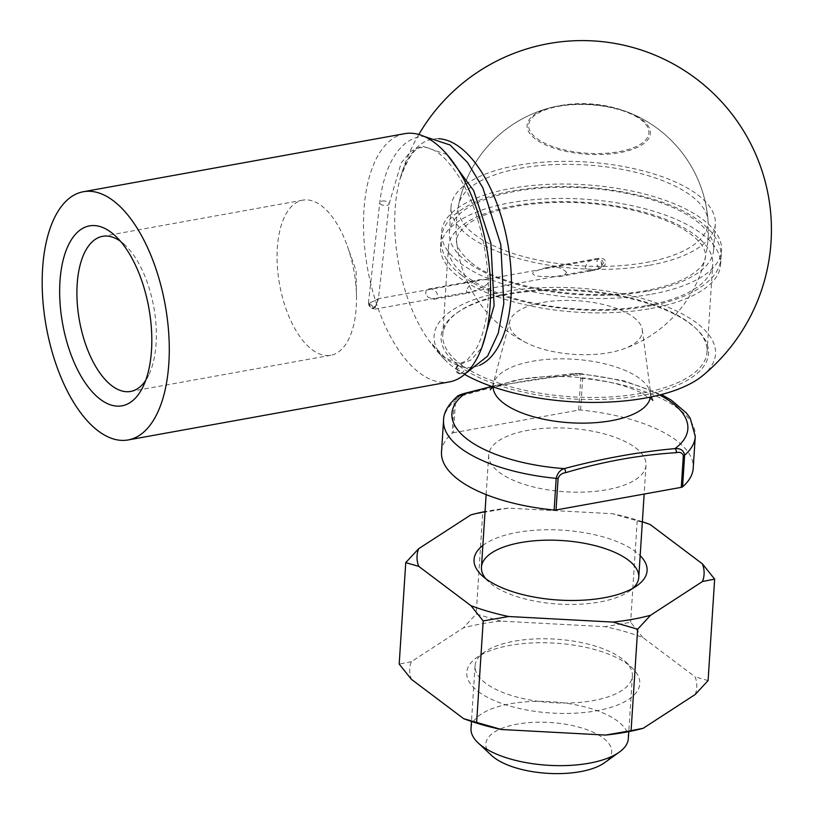<?xml version="1.0" encoding="UTF-8"?>
<svg xmlns="http://www.w3.org/2000/svg" width="814" height="814" viewBox="0 0 814 814"><rect width="100%" height="100%" fill="white"/><g stroke="black" fill="none" stroke-linecap="round" stroke-linejoin="round"><path stroke-width="0.61" stroke-dasharray="4.07 3.05" d="M441.514 451.902A126.109 50.895 -176.3 0 1 452.157 433.252A3.154 1.272 -176.3 0 1 453.459 432.733L455.504 401.078C456.969 397.69 459.462 395.818 462.993 395.451C500.417 384.32 537.362 377.655 573.799 375.437C577.37 374.511 579.68 375.519 580.738 378.449L578.683 410.114L453.459 432.733M457.02 396.652L454.202 401.587L452.157 433.252M491.554 755.453A63.054 25.448 -176.3 0 1 519.79 723.697A63.054 25.448 -176.3 0 1 603.215 738.064A63.054 25.448 -176.3 0 1 604.497 762.759M471.021 728.428A78.816 31.817 -176.3 0 1 530.25 701.576A78.816 31.817 -176.3 0 1 617.755 721.214A78.816 31.817 -176.3 0 1 628.337 738.593M635.439 447.741A78.816 31.817 -176.3 0 1 646.021 465.13A78.816 31.817 -176.3 0 1 565.313 491.788A78.816 31.817 -176.3 0 1 488.705 454.955A78.816 31.817 -176.3 0 1 547.934 428.113A78.816 31.817 -176.3 0 1 635.439 447.741M578.683 410.114A3.154 1.272 -176.3 0 1 580.596 410.053A126.109 50.895 -176.3 0 1 693.213 468.182M580.596 410.053L582.641 378.388L578.601 373.311L491.91 386.487M633.424 317.165A66.565 26.872 -176.3 0 1 642.297 329.751A66.565 26.872 -176.3 0 1 621.499 349.613A66.565 26.872 -176.3 0 1 527.91 343.559A66.565 26.872 -176.3 0 1 509.839 321.184A66.565 26.872 -176.3 0 1 562.036 300.478A66.565 26.872 -176.3 0 1 633.424 317.165M642.104 119.739A61.783 24.939 -176.3 0 1 619.678 152.656A61.783 24.939 -176.3 0 1 535.388 139.011A61.783 24.939 -176.3 0 1 551.831 107.367A61.783 24.939 -176.3 0 1 628.194 112.312A61.783 24.939 -176.3 0 1 642.104 119.739M659.615 394.983A118.234 47.721 -176.3 0 0 575.569 373.748A3.154 1.516 -100.2 0 0 574.826 373.524L578.601 373.3L623.86 380.769L661.477 394.505M491.788 386.447L522.385 379.08L574.826 373.524A3.154 1.516 -100.2 0 0 573.799 375.437M464.011 393.538A3.154 1.516 -100.2 0 0 462.993 395.451M404.629 133.689A126.109 60.45 -100.2 0 0 363.95 238.868A126.109 60.45 -100.2 0 0 419.607 372.944A126.109 60.45 -100.2 0 0 449.47 381.898M438.654 138.736A115.812 55.505 -100.2 0 0 399.949 179.273A115.812 55.505 -100.2 0 0 429.141 340.842A115.812 55.505 -100.2 0 0 446.235 358.832A115.812 55.505 -100.2 0 0 479.578 365.272M418.813 134.524A189.174 189.174 0 0 0 399.949 179.284L399.949 179.273C408.18 156.929 415.578 146.388 422.13 147.629C424.521 146.825 428.327 147.629 433.536 150.041C441.188 153.805 449.409 162.352 458.211 175.682C483.313 213.716 495.054 284.31 484.574 325.641C482.234 335.714 479.222 343.803 475.559 349.918L467.633 359.523C463.024 361.792 461.111 367.389 444.261 356.868L429.141 340.842A189.174 189.174 0 0 0 444.118 358.994M425.915 294.037C425.529 290.7 426.414 289.031 428.551 289.021C430.993 288.4 433.74 289.591 436.792 292.592C438.125 296.937 437.25 299.145 434.167 299.226L428.093 297.293L425.915 294.037M585.317 268.132C586.395 262.576 590.242 259.412 596.845 258.618C604.029 257.397 606.684 259.656 604.792 265.374L595.156 270.146C591.381 271.143 588.105 270.472 585.317 268.132M464.652 374.43A140.995 56.909 -176.3 0 1 453.032 366.9A140.995 56.909 -176.3 0 1 444.078 358.954A140.995 56.909 -176.3 0 1 578.469 288.105A140.995 56.909 -176.3 0 1 702.655 375.661M459.086 365.812A133.995 54.08 3.7 0 0 636.345 396.337A133.995 54.08 3.7 0 0 696.357 328.856A133.995 54.08 3.7 0 0 578.306 290.934A133.995 54.08 3.7 0 0 456.349 313.329A133.995 54.08 3.7 0 0 459.086 365.812M645.828 262.525A125.122 50.499 3.7 0 0 708.038 220.645A125.122 50.499 3.7 0 0 586.406 164.967A125.122 50.499 3.7 0 0 458.689 204.548A125.122 50.499 3.7 0 0 516.514 254.538A125.122 50.499 3.7 0 0 645.828 262.525M641.188 393.366A132.417 53.449 -176.3 0 1 460.541 364.123A132.417 53.449 -176.3 0 1 442.765 334.92A132.417 53.449 -176.3 0 1 457.834 312.261A132.417 53.449 -176.3 0 1 578.357 290.13A132.417 53.449 -176.3 0 1 695.014 327.604A132.417 53.449 -176.3 0 1 707.051 352.004A132.417 53.449 -176.3 0 1 641.188 393.366M646.865 305.565A132.417 53.449 3.7 0 0 712.728 264.214A132.417 53.449 3.7 0 0 584.035 202.33A132.417 53.449 3.7 0 0 448.443 247.12A132.417 53.449 3.7 0 0 513.095 298.046A132.417 53.449 3.7 0 0 646.865 305.565M466.31 290.394C466.829 292.694 468.131 293.478 470.197 292.714L483.068 286.752C487.301 284.89 489.051 282.57 488.329 279.762L480.545 279.629C474.593 279.823 469.851 283.414 466.31 290.394M566.575 272.273C560.978 266.941 553.744 265.517 544.861 268.01L533.913 271.581C529.812 275.173 537.698 275.987 540.191 276.455L559.126 276.648C562.647 276.394 565.13 274.939 566.575 272.273M650.813 308.537A140.303 56.624 3.7 0 0 720.594 264.723A140.303 56.624 3.7 0 0 584.238 199.155A140.303 56.624 3.7 0 0 440.578 246.611A140.303 56.624 3.7 0 0 509.076 300.57A140.303 56.624 3.7 0 0 650.813 308.537M651.749 294.149A140.303 56.624 3.7 0 0 721.519 250.325A140.303 56.624 3.7 0 0 585.164 184.758A140.303 56.624 3.7 0 0 441.503 232.214A140.303 56.624 3.7 0 0 510.012 286.182A140.303 56.624 3.7 0 0 651.749 294.149M647.802 291.178A132.417 53.449 3.7 0 0 713.654 249.817A132.417 53.449 3.7 0 0 584.961 187.932A132.417 53.449 3.7 0 0 449.369 232.723A132.417 53.449 3.7 0 0 514.031 283.659A132.417 53.449 3.7 0 0 647.802 291.178M649.48 265.272A132.417 53.449 3.7 0 0 715.333 223.911A132.417 53.449 3.7 0 0 586.64 162.027A132.417 53.449 3.7 0 0 451.048 206.817A132.417 53.449 3.7 0 0 515.7 257.753A132.417 53.449 3.7 0 0 649.48 265.272M145.665 380.423A78.816 37.78 -100.2 0 0 148.667 375.183A78.816 37.78 -100.2 0 0 125.193 245.228A78.816 37.78 -100.2 0 0 120.553 241.371M312.118 349.684A78.816 37.78 -100.2 0 0 330.779 355.28A78.816 37.78 -100.2 0 0 356.481 296.53A78.816 37.78 -100.2 0 0 347.385 246.204A78.816 37.78 -100.2 0 0 302.757 200.152A78.816 37.78 -100.2 0 0 277.33 265.893A78.816 37.78 -100.2 0 0 312.118 349.684M478.388 691.625A86.701 34.992 3.7 0 0 593.08 711.375A86.701 34.992 3.7 0 0 631.908 667.714A86.701 34.992 3.7 0 0 555.524 643.172A86.701 34.992 3.7 0 0 476.617 657.671A86.701 34.992 3.7 0 0 478.388 691.625M695.197 694.484A143.803 58.038 3.7 0 0 695.125 676.861L642.867 637.515A143.803 58.038 3.7 0 0 605.148 626.688L500.936 621.123A143.803 58.038 3.7 0 0 463.288 627.93L411.335 661.701A143.803 58.038 3.7 0 0 411.406 679.334M500.936 621.123L476.18 614.031L463.288 627.93M642.867 637.515L630.636 622.272L605.148 626.688M708.088 680.585L695.125 676.861M411.335 661.701L399.186 664.092M470.594 514.947L482.743 512.555L476.18 614.031M482.743 512.555L508.241 508.139L612.454 513.705L650.172 524.531M637.199 520.807L630.636 622.272M482.855 545.482A86.701 34.992 -176.3 0 1 557.57 529.914A86.701 34.992 -176.3 0 1 635.449 551.587A86.701 34.992 -176.3 0 1 640.17 555.647M642.358 521.754A143.803 58.038 3.7 0 0 612.454 513.705M508.241 508.139A143.803 58.038 3.7 0 0 485.052 511.579M485.704 578.652A78.816 31.817 3.7 0 0 488.614 581.745A78.816 31.817 3.7 0 0 558.058 604.059A78.816 31.817 3.7 0 0 629.792 590.883A78.816 31.817 3.7 0 0 633.068 588.176M485.653 683.2A78.816 31.817 -176.3 0 1 475.071 665.811A78.816 31.817 -176.3 0 1 484.045 652.329A78.816 31.817 -176.3 0 1 552.065 638.949A78.816 31.817 -176.3 0 1 621.804 658.607A78.816 31.817 -176.3 0 1 625.223 661.456A78.816 31.817 -176.3 0 1 632.386 675.986A78.816 31.817 -176.3 0 1 573.168 702.828A78.816 31.817 -176.3 0 1 485.653 683.2M368.416 303.205C369.017 305.688 369.515 306.756 369.932 306.39A3.154 2.249 -46.5 0 1 370.309 302.737L377.94 298.972L374.776 309.157L373.667 308.628L370.523 302.93A3.154 1.964 133.4 0 0 369.932 306.39L369.932 306.39A3.154 2.249 -46.5 0 0 369.953 306.41A3.154 1.964 133.4 0 1 369.932 306.39L371.856 308.18A3.154 2.35 -47.7 0 1 371.825 308.16L371.499 307.824A3.154 1.964 -46.6 0 0 374.969 306.97L378.357 299.369L368.406 303.205L369.047 304.253L375.173 307.163A3.154 2.249 133.5 0 1 371.499 307.824L371.825 308.16M461.111 373.84C465.842 369.973 465.425 366.849 459.859 364.479C454.884 368.203 455.219 371.337 460.866 373.88L461.111 373.84M459.086 370.818C453.958 368.264 463.186 366.605 459.086 370.818M443.569 420.238A126.109 50.895 -176.3 0 1 454.202 401.587A3.154 1.272 -176.3 0 1 455.504 401.078M580.738 378.449A3.154 1.272 3.7 0 1 582.641 378.388A126.109 50.895 -176.3 0 1 695.268 436.518M493.152 386.915A78.816 31.817 -176.3 0 1 493.569 383.445A78.816 31.817 -176.3 0 1 555.382 358.933A78.816 31.817 -176.3 0 1 639.906 378.693A78.816 31.817 -176.3 0 1 650.406 393.589A78.816 31.817 -176.3 0 1 650.386 397.079M536.752 138.4A60.236 24.308 3.7 0 0 640.893 143.966A60.236 24.308 3.7 0 0 588.675 104.65A60.236 24.308 3.7 0 0 536.752 138.4M601.678 265.567A4.731 2.269 -100.2 0 0 598.463 259.127A4.731 2.269 -100.2 0 0 596.937 262.027A4.731 2.269 -100.2 0 0 600.152 268.437A4.731 2.269 -100.2 0 0 601.678 265.567M602.818 263.889A1.577 0.753 79.8 0 1 601.556 264.245A1.577 0.753 79.8 0 1 601.719 261.752A1.577 0.753 79.8 0 1 602.818 263.889M382.122 201.089A4.731 2.198 -173.6 0 1 386.925 201.557A4.731 2.198 -173.6 0 1 389.163 203.744A4.731 2.198 -173.6 0 1 384.218 205.403A4.731 2.198 -173.6 0 1 379.762 202.686A4.731 2.198 -173.6 0 1 382.122 201.089M369.627 306.074A3.154 2.35 -47.7 0 1 369.047 304.253M373.667 308.628A3.154 2.35 -47.7 0 1 371.856 308.18L374.776 309.157M488.705 454.955L486.141 494.607M475.071 665.811L471.479 721.458M646.021 465.13L644.149 494.057M632.386 675.986L628.784 731.623M652.777 400.356L640.119 392.256C623.107 384.228 600.6 379.131 572.618 376.953C549.542 375.641 529.405 377.035 512.21 381.135C496.174 386.253 488.888 389.163 490.354 389.855M492.419 386.66L509.839 321.184M642.297 329.751L651.139 396.927M621.489 349.613A126.109 126.109 0 0 0 628.205 112.312C603.205 103.551 577.747 101.903 551.831 107.367A126.109 126.109 0 0 0 527.91 343.559M471.428 262.83C497.975 285.175 577.146 301.699 640.069 291.595C666.737 287.2 685.632 280.25 696.733 270.747C707.997 261.548 708.424 251.495 698.005 240.588C683.882 226.038 657.865 214.988 619.953 207.417C585.235 201.292 551.841 200.712 519.77 205.698C494.617 210.083 476.628 216.789 465.801 225.814C455.27 236.101 449.593 243.681 471.428 262.83M461.945 275.427C492.623 300.152 568.793 316.361 634.727 308.241C672.435 303.591 698.646 292.918 713.349 276.211C717.979 270.513 720.543 264.285 721.051 257.519C721.418 250.865 719.739 244.454 716.005 238.299C703.784 219.841 679.395 205.85 642.836 196.327C610.042 188.044 576.17 185.053 541.218 187.362C500.203 190.456 470.624 200.213 452.472 216.626C445.553 223.321 441.737 230.922 441.046 239.418C440.75 252.93 447.71 264.937 461.945 275.427M708.048 220.757A126.109 126.109 0 0 0 458.618 204.925M707.051 352.004L712.728 264.214M442.765 334.92L448.443 247.12M720.594 264.723L721.519 250.325M440.578 246.611L441.503 232.214M713.654 249.817L715.333 223.911M449.369 232.723L451.048 206.817M559.126 276.648L595.156 270.146M544.861 268.02L596.845 258.618M434.167 299.226L470.197 292.714M428.551 289.031L480.545 279.629M457.834 312.261L456.349 313.329M695.014 327.604L696.357 328.856M125.193 245.228L115.669 236.213M148.667 375.183L142.908 386.965M302.757 200.152L102.615 236.314M330.779 355.28L130.637 391.442M356.481 296.53L356.074 270.624L347.385 246.204M629.792 590.883L637.22 585.541M488.614 581.745L481.929 575.498M484.045 652.329L476.617 657.671M625.223 661.456L631.908 667.714M374.766 309.157L600.152 268.437L603.245 264.581C603.662 261.436 602.065 259.615 598.463 259.127L378.347 298.667L378.357 299.369L389.163 203.744L401.18 162.983L411.08 151.129L422.059 146.042L447.039 154.558M368.406 303.205L379.762 202.686C384.686 161.152 402.035 139.235 420.187 136.772L423.84 136.325M466.544 372.71L460.866 373.88C455.291 374.206 453.449 366.514 459.859 364.479L471.235 359.849L481.898 347.517"/><path stroke-width="1.22" d="M676.393 452.665C639.539 454.965 602.604 461.64 565.577 472.69C562.047 473.056 559.554 474.928 558.089 478.306L556.043 509.971A3.154 1.272 -176.3 0 1 554.141 510.032A126.109 50.895 -176.3 0 1 441.514 451.902L443.569 420.238A126.109 50.895 -176.3 0 0 556.186 478.367C557.427 473.209 560.093 469.963 564.194 468.62C602.116 458.536 639.051 451.862 674.999 448.606C680.514 448.209 683.719 450.396 684.625 455.168L682.58 486.833A3.154 1.272 -176.3 0 1 681.277 487.352L683.322 455.687C682.264 452.757 679.955 451.75 676.393 452.665A3.154 1.516 -100.2 0 0 674.999 448.606A118.234 47.721 -176.3 0 0 671.988 402.737A118.234 47.721 -176.3 0 0 659.615 394.983M491.91 386.487L464.763 393.762L457.02 396.652C447.985 404.914 443.508 412.779 443.569 420.238M628.784 731.623L628.337 738.593A78.816 31.817 -176.3 0 1 619.362 752.075L604.497 762.759A63.054 25.448 -176.3 0 1 547.11 773.3A63.054 25.448 -176.3 0 1 491.554 755.453L478.184 742.948A78.816 31.817 -176.3 0 1 471.021 728.428L471.479 721.458M619.362 752.075A78.816 31.817 -176.3 0 1 547.629 765.252A78.816 31.817 -176.3 0 1 478.184 742.948M683.322 455.687A3.154 1.272 3.7 0 0 684.625 455.168A126.109 50.895 -176.3 0 0 695.268 436.518L693.213 468.182A126.109 50.895 -176.3 0 1 682.58 486.833M556.043 509.971L681.277 487.352M565.577 472.69A3.154 1.516 -100.2 0 0 564.194 468.62A118.234 47.721 -176.3 0 1 464.763 393.762A3.154 1.516 -100.2 0 0 464.011 393.538L464.011 393.538C459.849 394.739 457.519 395.777 457.02 396.642M100.336 399.328A91.433 43.824 -100.2 0 0 142.908 386.965A91.433 43.824 -100.2 0 0 115.669 236.213A91.433 43.824 -100.2 0 0 60.297 277.259A91.433 43.824 -100.2 0 0 100.336 399.328M98.29 430.993A126.109 60.45 -100.2 0 0 128.154 439.947A126.109 60.45 -100.2 0 0 165.222 305.097A126.109 60.45 -100.2 0 0 83.313 191.738A126.109 60.45 -100.2 0 0 42.633 296.917A126.109 60.45 -100.2 0 0 98.29 430.993M128.154 439.947L449.47 381.898A126.109 60.45 -100.2 0 0 486.528 247.049A126.109 60.45 -100.2 0 0 404.629 133.689L83.313 191.738M479.578 365.272A115.812 55.505 -100.2 0 0 507.702 243.223A115.812 55.505 -100.2 0 0 438.654 138.736M418.813 134.524A189.174 189.174 0 0 1 694.953 77.818A189.174 189.174 0 0 1 702.655 375.671A140.995 56.909 -176.3 0 1 464.652 374.43M120.553 241.371A78.816 37.78 -100.2 0 0 102.615 236.314A78.816 37.78 -100.2 0 0 77.188 302.045A78.816 37.78 -100.2 0 0 111.976 385.846A78.816 37.78 -100.2 0 0 130.637 391.442A78.816 37.78 -100.2 0 0 145.665 380.423M405.748 562.616L399.186 664.092L411.406 679.334L463.665 718.681A143.803 58.038 3.7 0 0 501.383 729.507L605.596 735.073L631.094 730.657L643.243 728.265L695.197 694.484L708.088 680.585L714.651 579.12L702.502 581.501L650.549 615.282L637.657 629.181L612.901 622.079L508.689 616.513L483.201 620.929L470.97 605.687L418.711 566.351L405.748 562.616L418.64 548.717L470.858 514.875A143.803 58.038 3.7 0 0 470.594 514.947M605.596 735.073A143.803 58.038 3.7 0 0 642.979 728.337A143.803 58.038 3.7 0 0 643.029 728.327M463.665 718.681L501.383 729.507M483.201 620.929L476.638 722.405M637.657 629.181L631.094 730.657M642.358 521.754A143.803 58.038 3.7 0 1 650.172 524.531L702.431 563.878L714.651 579.12M640.17 555.647A86.701 34.992 -176.3 0 1 637.22 585.541A86.701 34.992 -176.3 0 1 558.312 600.03A86.701 34.992 -176.3 0 1 481.929 575.498A86.701 34.992 -176.3 0 1 482.855 545.482M418.64 548.717A143.803 58.038 3.7 0 0 418.711 566.351M470.97 605.687A143.803 58.038 3.7 0 0 508.689 616.513M612.901 622.079A143.803 58.038 3.7 0 0 650.549 615.282M702.502 581.501A143.803 58.038 3.7 0 0 702.431 563.878M485.052 511.579A143.803 58.038 3.7 0 0 470.858 514.875M633.068 588.176A78.816 31.817 3.7 0 0 638.766 577.391A78.816 31.817 3.7 0 0 628.184 560.012A78.816 31.817 3.7 0 0 540.669 540.374A78.816 31.817 3.7 0 0 481.45 567.226A78.816 31.817 3.7 0 0 485.704 578.652M554.141 510.032L556.186 478.367A3.154 1.272 -176.3 0 0 558.089 478.306M650.386 397.079A78.816 31.817 -176.3 0 1 569.78 422.741A78.816 31.817 -176.3 0 1 493.152 386.915M486.141 494.607L481.45 567.226M644.149 494.057L638.766 577.391M490.354 389.855L492.419 386.66M651.139 396.927L652.777 400.356M695.268 436.518L690.221 418.193L686.406 413.013L671.499 400.295L661.477 394.505M491.788 386.447L464.011 393.538M481.898 347.517L494.108 305.677L490.893 243.172L473.667 190.598L447.039 154.558M466.544 372.71L487.627 356.094L498.27 333.17L503.825 303.439L500.783 244.648L482.855 187.851L467.612 162.556L450.091 145.004L423.84 136.325"/></g></svg>

